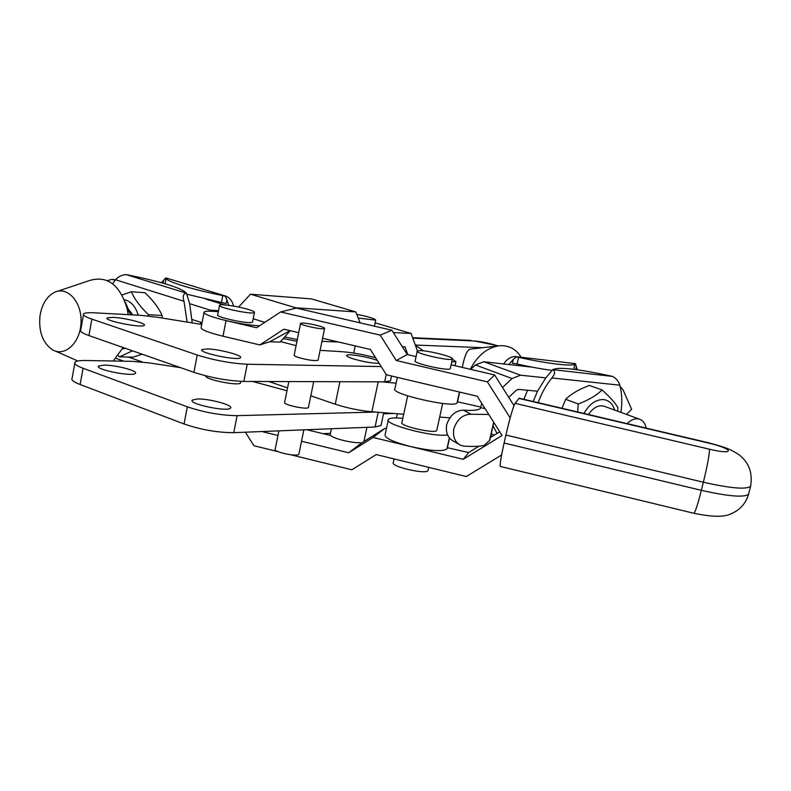 <?xml version="1.0" encoding="UTF-8"?>
<svg xmlns="http://www.w3.org/2000/svg" width="791" height="791" viewBox="0 0 791 791"><rect width="100%" height="100%" fill="white"/><g stroke="black" fill="none" stroke-linecap="round" stroke-linejoin="round"><path stroke-width="1.19" d="M377.347 360.488C369.081 357.038 347.645 353.419 346.636 355.317C346.151 356.088 348.287 357.245 353.063 358.798C363.791 361.873 372.472 363.366 379.107 363.277M381.193 366.579L247.237 364.236C231.091 363.435 214.42 360.36 197.236 355.011L91.875 319.129C85.191 316.796 82.442 315.016 83.609 313.79C84.825 312.84 88.463 312.524 94.515 312.831L140.778 315.342L157.112 317.231L201.725 324.439M375.567 357.69C361.754 354.131 349.859 352.104 339.903 351.58L320.108 350.344M296.091 345.637L280.548 341.593M298.701 332.685L283.85 329.204L259.824 344.916L269.82 341.742L280.073 342.127L290.218 330.697M259.824 344.916L223.003 336.215C207.608 332.398 200.331 329.422 201.181 327.306L203.969 312.712M300.54 323.568L294.183 355.07C293.807 355.614 295.191 356.415 298.355 357.463C308.006 360.152 314.581 361.082 318.081 360.261L318.14 359.964M113.123 317.359L107.21 317.903C103.087 320.543 142.222 328.403 144.269 325.348C147.126 323.499 124.929 317.814 113.123 317.359M207.193 348.93L201.932 349.612C197.621 352.598 238.289 361.141 240.424 357.7C243.499 355.525 219.038 349.088 207.193 348.93M391.555 376.012L390.536 380.787L384.663 381.845L243.846 381.44C227.689 380.837 211.049 377.801 193.924 372.343L88.928 335.562C82.274 333.169 79.535 331.31 80.722 329.976L83.431 314.798M390.536 380.787L390.675 380.115M378.207 412.269L375.082 426.992L381.035 425.469L381.203 424.658M375.082 426.992L233.76 432.667C217.584 432.647 201.013 429.75 184.046 423.966L80.148 384.525C73.563 381.954 70.893 379.848 72.129 378.197L74.759 363.405M403.697 414.247L371.869 411.775C359.47 410.618 347.269 408.097 335.265 404.191L310.804 395.836M252.566 381.46L286.985 390.764M375.537 412.062L237.112 415.651C220.946 415.443 204.345 412.497 187.329 406.821L83.065 368.26C76.46 365.749 73.761 363.722 74.987 362.179C76.243 360.963 79.911 360.409 85.962 360.498L132.295 361.339L148.619 362.861L180.378 367.597M205.907 375.863C203.05 379.077 238.842 386.423 240.573 382.982L240.672 382.458M288.844 381.569L284.651 402.312C282.12 404.567 307.165 410.005 308.431 407.484L308.5 407.118M104.461 365.106C116.297 365.106 138.336 370.949 135.39 373.332C133.214 377.129 94.267 369.456 98.509 366.045L104.461 365.106M197.572 398.971C209.457 398.615 233.74 405.269 230.557 408.047C228.263 412.319 187.813 403.885 192.262 400.058L197.572 398.971M278.897 430.848L275.219 449.08C272.608 451.809 297.515 457.228 298.869 454.222L298.958 453.797M538.157 402.678C541.44 393.443 546.017 385.197 551.891 377.95L619.837 385.187C618.542 381.163 616.11 378.236 612.531 376.407L552.682 369.644L545.81 377.871L520.557 375.191L483.805 361.754L475.431 364.938L470.625 369.367M483.805 361.754L532.175 367.153M545.81 377.871L537.494 391.219L518.471 389.36L516.355 390.21L508.761 397.359M502.522 387.481L512.074 378.533L520.557 375.191M381.934 381.835L396.113 383.17M449.743 417.826L439.687 417.045M497.015 433.458L493.04 425.756M620.144 386.404L623.15 390.052L631.613 409.333L626.482 414.415M397.349 377.376L394.946 388.648C388.688 393.552 454.588 408.66 457.069 402.856L457.544 401.828L480.849 407.068M447.518 434.842C434.595 437.809 382.587 424.134 388.381 419.388C389.745 417.935 394.412 417.569 402.382 418.281L403.064 417.213M401.907 422.483C398.733 425.785 435.198 434.15 436.751 430.472L436.84 430.027M523.86 399.317L527.597 390.26M481.719 403.291L480.701 407.642L485.091 408.631M457.544 401.828L459.69 392.089M488.779 414.474L471.07 414.247C462.873 414.395 457.119 419.26 453.826 428.831C452.66 436.632 454.874 442.11 460.481 445.244L463.981 446.134C472.978 446.668 479.682 446.44 484.102 445.452L489.54 440.498L493.663 422.196M471.07 414.247L463.526 410.193C473.265 410.756 478.881 410.153 480.374 408.383L480.701 407.642M463.526 410.193C455.636 410.41 450.01 415.255 446.658 424.747C445.551 432.509 447.726 437.907 453.174 440.943L458.78 444.245M478.96 446.183L468.687 452.551L447.419 447.726L449.535 438.125M499.724 431.787L490.39 437.522L489.847 439.925L493.782 422.394L490.4 437.522M447.419 447.726L446.905 448.981C442.693 451.77 430.64 450.969 410.756 446.599C393.097 441.971 384.555 438.006 385.118 434.684L388.203 420.229M489.847 439.925L489.54 440.498M397.349 413.752L396.38 417.925M452.323 359.292L455.923 361.596L451.75 361.922M306.799 429.731L330.727 435.544C333.545 438.649 352.153 443.178 360.123 442.693L361.517 443.029L384.95 428.346L373.095 437.472L463.229 459.304L502.058 435.495L477.26 396.242L386.394 374.786L370.366 349.464L322.58 338.271M384.95 428.346L386.404 428.702M416.086 356.612L407.236 354.546L391.861 330.223L296.328 308.075L280.607 311.961L380.194 335.117L396.251 360.508L487.424 381.895L494.622 374.974L451.117 364.799M513.972 405.615L494.622 374.974M515.277 356.563L575.077 363.623L515.277 356.553C511.639 356.622 508.435 358.214 505.667 361.358L503.6 363.959M575.65 369.555L576.323 366.648L577.371 369.793M508.86 364.552L513.3 359.401L512.439 363.227L517.057 364.038C530.128 366.925 541.825 369.041 552.158 370.396M576.323 366.648L575.452 363.751L574.919 363.959C573.445 366.757 547.51 363.801 518.58 357.305L516.385 356.86L513.3 359.401M574.978 363.87L573.712 369.308L574.978 363.87M619.837 385.187C622.003 393.592 622.369 402.659 620.925 412.378M552.682 369.644L553.255 369.466C558.901 366.836 577.806 368.962 609.96 375.834L612.531 376.407M537.494 391.219L533.193 401.512M553.087 369.783C555.391 371.513 554.995 374.232 551.891 377.95M277.957 435.485L263.304 431.906L264.154 431.441M373.095 437.472L348.693 452.749L301.529 441.24M348.693 452.749L361.517 443.029M245.358 432.202L253.941 445.728L278.185 451.681M218.326 311.664L212.561 311.318C207.835 311.041 205.017 311.259 204.108 311.97C203.297 313.918 210.604 316.796 226.028 320.592L256.581 327.751L280.607 311.961M290.079 330.668L269.82 341.742M748.741 493.544L748.573 494.207C744.282 497.717 728.541 496.422 701.35 490.321C697.563 505.123 695.052 512.776 693.806 513.26L500.426 466.463C499.635 465.494 500.861 457.682 504.094 443.029L505.904 435.04C509.948 417.757 512.993 407.197 515.05 403.351L519.183 398.209M487.424 381.895L510.165 417.905M290.851 454.785L351.837 469.775L376.229 454.578L466.295 476.528L501.593 454.993M463.229 459.304L468.687 452.551M396.251 360.508L407.236 354.546M417.213 351.352L415.196 360.736C411.903 362.99 447.953 371.286 450.178 368.774L450.346 368.369M380.194 335.117L391.861 330.223M420.476 350.621C429.859 350.759 454.894 357.285 452.403 358.976C451.058 361.586 414 353.191 417.292 351.026L420.476 350.621M428.079 470.052L427.971 470.556C426.26 474.877 389.716 466.344 393.325 462.488L394.096 458.938M253.199 318.733L264.787 322.352M219.493 305.573L217.723 314.788C214.292 316.766 247.207 324.053 251.973 322.372L252.616 321.719M238.615 307.046L250.48 294.203L295.874 307.818L295.458 308.292M462.28 367.41C464.426 356.464 466.917 350.403 469.745 349.226L498.508 345.865M588.544 414.533L589.008 413.792C593.566 407.395 598.54 404.844 603.938 406.159L604.512 406.366M627.154 423.62C631.277 419.517 635.391 418.034 639.484 419.171C643.004 420.436 645.219 423.412 646.158 428.099M470.299 369.288C477.645 355.317 487.365 347.476 499.457 345.756C508.791 345.153 516.029 348.979 521.15 357.245M126.867 307.432L132.888 314.907M130.822 314.798L125.215 301.994M113.212 360.993L123.129 347.546M128.182 314.66L127.242 309.073C119.965 284.661 107.299 275.169 89.225 280.617L57.436 291.315M39.985 315.836C38.541 331.834 42.783 343.195 52.72 349.919C65.188 357.087 80.504 342.463 81.048 322.293C81.957 302.132 67.69 286.154 54.737 292.225C46.867 296.21 41.943 304.08 39.985 315.836M248.799 309.597C239.1 306.512 220.669 303.714 219.572 305.188C216.032 307.224 252.813 314.966 254.415 312.534C254.92 311.911 253.051 310.932 248.799 309.597M358.224 318.061L375.695 320.128C374.924 318.635 368.606 316.697 356.741 314.324M297.307 339.566L284.622 336.996M122.467 348.89L125.324 348.317M138.188 315.194C135.587 306.394 130.98 301.233 124.335 299.72M132.532 350.838L119.471 356.85L118.235 355.624M122.051 294.974L131.375 291.75C134.49 299.166 140.205 306.819 148.51 314.709L148.016 315.965M162.106 318.041L162.076 315.451C158.813 307.966 153.118 300.392 144.99 292.729L131.375 291.75M119.471 356.85L133.115 357.146L142.162 354.21M148.51 314.709L162.076 315.451M205.69 299.047L224.595 304.901M186.686 294.183L226.137 303.566L226.898 299.67L228.747 305.346M161.364 282.723L163.638 280.281L163.094 283.208M200.519 322.234L200.825 324.3M226.898 299.67L225.02 296.042L222.775 295.557C192.737 289.674 166.426 281.547 166.13 278.274L165.685 277.948L163.638 280.281M226.068 296.19L166.09 277.987L226.068 296.19C229.439 297.683 231.812 300.491 233.187 304.594L233.612 306.087M218.514 310.685L210.307 310.181L189.662 303.685L186.468 293.194L126.085 274.586C121.982 274.823 118.462 276.543 115.545 279.757L183.996 301.282L187.121 322.085M192.223 322.906L189.662 303.685M126.085 274.586L128.765 275.11C162.224 282.031 181.297 287.934 185.974 292.818L186.468 293.194M112.599 283.712L115.545 279.757M175.355 365.838L174.742 366.757M183.996 301.282C182.553 296.546 183.235 293.837 186.043 293.154M202.061 322.728L192.104 319.515M287.558 387.897L268.871 381.509M210.307 310.181L212.65 311.318M115.16 280.232L111.867 279.391L107.319 280.587M353.715 353.063L355.208 345.914M338.518 342.009L321.947 341.356M296.951 341.356L283.247 338.548M423.472 350.848L415.354 345.202M393.987 413.495L383.506 413.812M330.45 433.339L322.995 433.666M417.44 350.917L411.083 333.466L393.345 332.566M360.123 322.866L355.792 311.911L295.874 307.818M402.263 346.685L404.913 346.784L407.849 354.684M375.122 322.827L411.083 333.466M250.48 294.203L311.456 298.909L355.792 311.911M614.696 410.094C612.738 403.825 609.021 400.315 603.553 399.584C595.85 399.386 589.325 404.013 583.976 413.466M577.707 411.992L578.241 403.964C588.623 400.098 596.562 395.421 602.05 389.943C609.772 396.766 615.052 402.659 617.88 407.622L617.731 411.211M602.05 389.943L589.364 385.444C579.239 389.172 571.329 393.789 565.654 399.287L562.015 408.294M578.241 403.964L565.654 399.287M315.411 325.022C307.422 323.282 302.478 322.708 300.59 323.311C298.207 324.735 323.47 330.213 324.577 328.512C324.913 328.047 323.479 327.306 320.256 326.307L315.411 325.022M247.237 364.236L243.846 381.44M197.236 355.011L193.924 372.343M91.875 319.129L88.928 335.562M384.663 381.845L386.216 374.509M184.046 423.966L187.329 406.821M233.76 432.667L237.112 415.651M80.148 384.525L83.065 368.26M378.207 381.826L371.869 411.775M494.306 435.109L491.063 433.745M512.074 378.533L475.431 364.938M447.024 448.754L449.407 437.957M457.188 402.668L459.522 392.059M517.057 364.038L518.58 357.305M259.567 325.783L258.301 325.724C249.343 325.17 238.585 323.45 226.028 320.592L223.003 336.215M750.748 485.674L750.58 486.317C746.318 489.688 730.587 488.334 703.367 482.233C707.609 464.663 709.616 453.658 709.418 449.199C736.045 455.586 733.613 448.774 707.985 442.93L707.757 442.594M504.094 443.029L701.35 490.321L703.367 482.233L505.904 435.04M515.05 403.351L709.418 449.199M518.856 398.407L707.985 442.93M165.101 283.781L166.13 278.274M222.775 295.557L221.45 302.419M142.528 362.06L128.36 357.038M339.922 381.717L335.265 404.191M115.466 279.856L113.429 279.688M498.112 345.914C489.589 343.284 481.719 341.643 474.491 341L498.627 345.855M415.295 345.034L482.648 347.694M412.793 338.153L474.491 341M98.381 366.717L98.509 366.045M192.124 400.79L192.262 400.058M383.744 412.694L381.035 425.469M308.431 407.484L313.711 381.638M298.869 454.222L303.853 429.849M492.17 436.424L490.608 435.762M446.905 448.981L449.347 437.888M457.069 402.856L459.452 392.039M455.923 361.596L455.013 365.719M573.673 369.298L574.919 363.959M693.806 513.26C724.754 519.677 729.856 514.288 735.63 511.5C742.146 507.328 746.457 501.563 748.573 494.207L750.58 486.317C752.854 473.048 749.008 462.537 739.021 454.776C730.528 449.13 725.98 447.429 707.816 442.604L519.123 398.199M407.652 395.856L401.937 422.443M442.663 403.45L436.751 430.472M452.403 358.976L450.267 368.695M428.673 467.362L427.971 470.556M639.484 419.171L603.938 406.159M130.772 314.541L127.242 309.073M55.192 351.006L77.854 360.983M240.573 382.982L240.889 381.371M252.537 322.115L254.415 312.534M374.42 326.179L375.695 320.128M363.929 441.516L366.935 427.318M330.035 435.376L331.409 428.742M123.841 361.18L115.931 358.353M115.605 279.688L111.867 279.391M412.615 337.688L470.872 340.397M318.081 360.261L324.577 328.512"/></g></svg>
